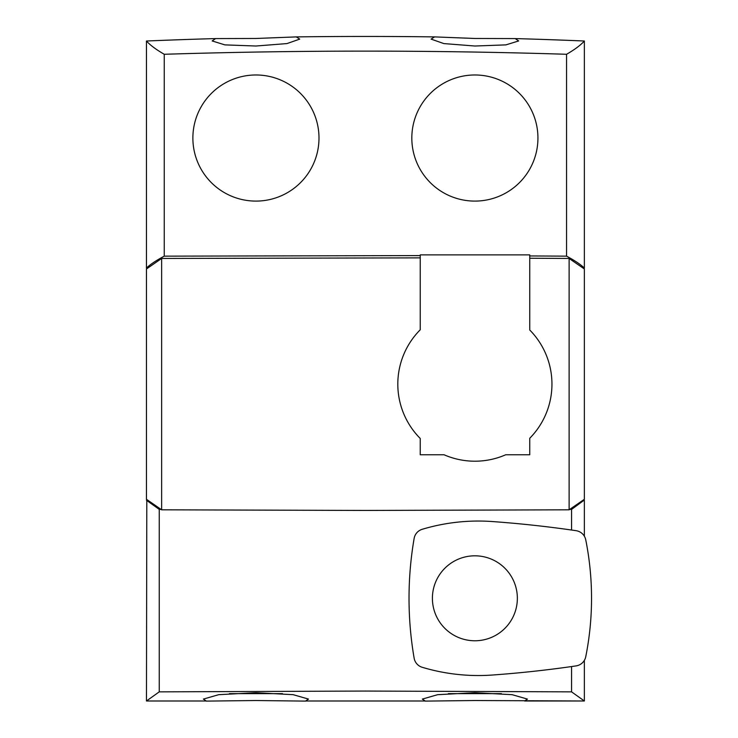 <?xml version="1.0" encoding="UTF-8"?>
<svg xmlns="http://www.w3.org/2000/svg" width="738" height="738" viewBox="0 0 738 738"><rect width="100%" height="100%" fill="white"/><g stroke="black" fill="none" stroke-linecap="round" stroke-linejoin="round"><path stroke-width="1.11" d="M529.746 438.261A77.066 77.066 0 0 0 529.746 330.006L529.746 254.868L420.236 254.868L420.236 329.785A77.066 77.066 0 0 0 420.236 438.473L420.236 454.765L444.045 454.765A77.066 77.066 0 0 0 505.724 454.765L529.746 454.765L529.746 438.261M474.885 74.981A63.053 63.053 0 0 1 537.937 138.034A63.053 63.053 0 0 1 474.885 201.096A63.053 63.053 0 0 1 411.822 138.034A63.053 63.053 0 0 1 474.885 74.981M255.938 201.096A63.053 63.053 0 0 0 318.991 138.034A63.053 63.053 0 0 0 255.938 74.981A63.053 63.053 0 0 0 192.876 138.034A63.053 63.053 0 0 0 255.938 201.096M569.118 509.81L569.118 258.457L584.358 268.973L584.358 499.294L569.118 509.81L365.411 510.447L161.64 509.81L161.64 258.457L420.236 257.866M501.416 693.637L448.344 693.637M229.398 693.637L282.469 693.637M146.465 41.005C150.118 45.119 156.05 49.538 164.251 54.28C298.355 50.073 432.459 50.073 566.563 54.28C574.773 49.538 580.705 45.119 584.358 41.005A5254.726 5254.726 0 0 0 515.207 38.579L474.885 38.468L434.562 36.9A5254.726 5254.726 0 0 0 296.261 36.9L255.938 38.468L215.616 38.579A5254.726 5254.726 0 0 0 146.465 41.005L146.465 268.088C150.118 264.508 156.05 260.532 164.251 256.151L420.236 255.588M296.261 36.9L299.729 39.114L286.971 43.579L255.938 46.014L224.887 44.88L212.147 40.941L215.616 38.579M515.207 38.579L518.676 40.941L505.917 44.88L474.885 46.014L443.833 43.579L431.093 39.114L434.562 36.9M206.243 700.989L146.807 700.989L206.243 700.989L203.393 699.089L218.706 694.679L255.938 692.714L293.171 694.679L308.484 699.089L305.633 700.989L425.189 700.989L305.633 700.989M305.633 701.1L255.938 700.528L206.243 701.1M425.189 700.989L422.339 699.089L437.652 694.679L474.885 692.714L512.117 694.679L527.43 699.089L524.58 700.989L584.358 700.989L571.572 691.857L365.411 691.054L159.251 691.857L159.251 509.405L160.939 509.414M584.016 700.989L474.885 700.528L425.189 701.1M164.251 54.28L164.251 256.151M529.746 255.948L566.563 256.151C574.773 260.532 580.705 264.508 584.358 268.088L583.417 268.088M566.563 54.28L566.563 256.151M146.807 268.641L147.397 268.088M584.016 268.641L584.016 268.088M159.251 691.857L146.465 700.989L146.807 499.626M146.807 500.263L147.499 500.263M583.315 500.263L584.016 500.263L584.016 499.617M146.465 500.263L159.251 509.405M569.828 509.414L571.572 509.405L584.016 500.263M571.572 691.857L571.572 666.552M571.572 530.032L571.572 509.405M584.358 700.989L584.358 660.372M584.358 536.212L584.358 500.263M161.64 509.81L146.465 499.294L146.465 268.973L161.64 258.457M529.746 258.235L569.118 258.457M584.358 41.005L584.358 268.088M517.356 598.297A42.472 42.472 0 0 0 474.885 555.815A42.472 42.472 0 0 0 432.403 598.297A42.472 42.472 0 0 0 474.885 640.769A42.472 42.472 0 0 0 517.356 598.297M585.751 656.728A297.995 297.995 0 0 0 585.751 539.856A11.559 11.559 0 0 0 576.092 530.687A1141.326 1141.326 0 0 0 492.412 521.554A195.478 195.478 0 0 0 422.21 529.294A11.559 11.559 0 0 0 414.138 538.408A353.115 353.115 0 0 0 414.138 658.176A11.559 11.559 0 0 0 422.21 667.29A195.478 195.478 0 0 0 492.412 675.03A1141.326 1141.326 0 0 0 576.092 665.897A11.559 11.559 0 0 0 585.751 656.728"/></g></svg>
